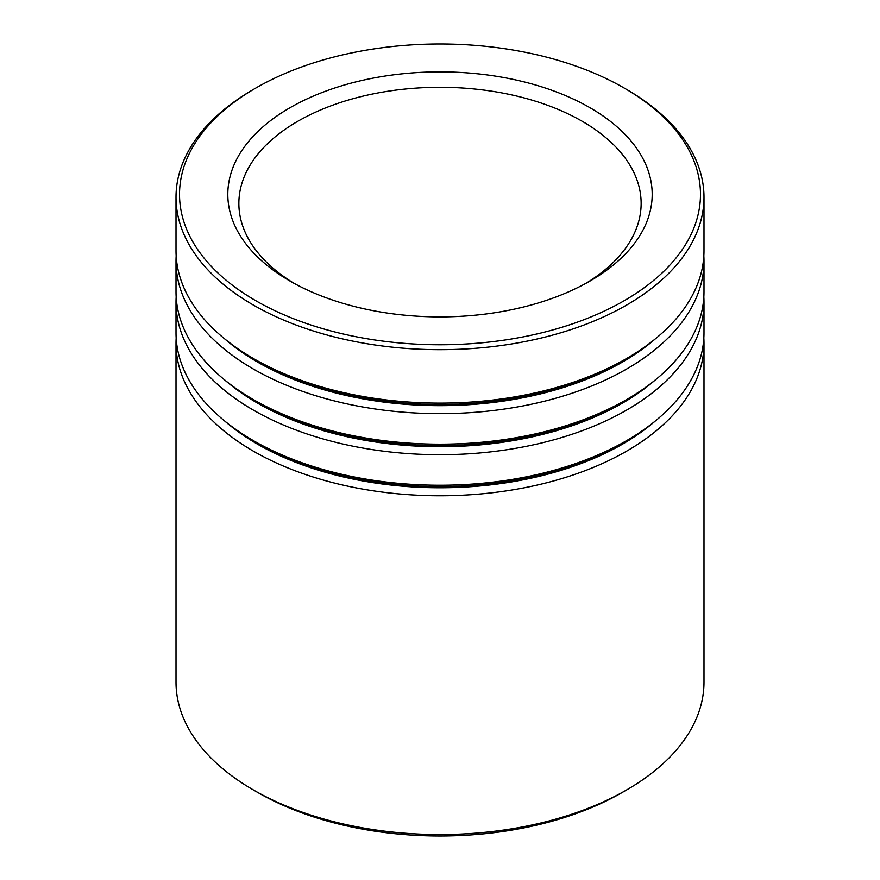 <?xml version="1.0" encoding="UTF-8"?>
<svg xmlns="http://www.w3.org/2000/svg" width="880" height="880" viewBox="0 0 880 880"><rect width="100%" height="100%" fill="white"/><g stroke="black" fill="none" stroke-linecap="round" stroke-linejoin="round"><path stroke-width="1.32" d="M626.67 789.91L622.402 792.374A257.961 148.929 180 0 1 257.598 792.374L253.33 789.921A263.989 152.416 0 0 0 626.67 789.91A263.989 152.416 0 0 0 703.989 682.143L703.989 343.354A263.989 152.416 180 0 1 541.024 484.165A263.989 152.416 180 0 1 253.33 451.121A263.989 152.416 180 0 1 176.011 343.354A263.989 152.416 180 0 1 176.165 338.085M255.816 300.718A260.469 150.381 0 0 0 624.184 300.718A260.469 150.381 0 0 0 624.184 88.044L626.67 89.485A263.989 152.416 180 0 1 703.989 197.252A263.989 152.416 180 0 1 541.024 338.074A263.989 152.416 180 0 1 253.33 305.03A263.989 152.416 180 0 1 176.011 197.252A263.989 152.416 180 0 1 253.33 89.485L255.816 88.044A260.469 150.381 0 0 0 255.816 300.718M289.949 281.017A212.201 122.518 180 0 1 289.949 281.006A212.201 122.518 180 0 1 289.949 107.756A212.201 122.518 180 0 1 590.051 107.756A212.201 122.518 180 0 1 590.051 281.006A212.201 122.518 180 0 1 289.949 281.017M586.036 283.272A201.135 116.127 0 0 0 641.135 203.412A201.135 116.127 0 0 0 582.23 121.297A201.135 116.127 0 0 0 363.033 96.129A201.135 116.127 0 0 0 238.865 203.412A201.135 116.127 0 0 0 293.964 283.272M703.835 338.085A263.989 152.416 180 0 1 703.989 343.354M703.835 297.022A263.989 152.416 180 0 1 703.989 302.291L703.989 332.816A263.989 152.416 180 0 1 626.67 440.583A263.989 152.416 180 0 1 253.33 440.594A263.989 152.416 180 0 1 253.33 440.583A263.989 152.416 180 0 1 176.011 332.816L176.011 302.291A263.989 152.416 180 0 1 176.165 297.022M257.389 442.937L253.33 440.594L257.389 442.926A258.258 149.105 180 0 1 257.389 442.926A258.258 149.105 180 0 1 257.378 442.926L257.389 442.926A258.258 149.105 180 0 0 622.611 442.926L626.67 440.583M703.989 302.291A263.989 152.416 180 0 1 541.024 443.102A263.989 152.416 180 0 1 253.33 410.069A263.989 152.416 180 0 1 176.011 302.291M703.835 255.97A263.989 152.416 180 0 1 703.989 261.239L703.989 291.764A263.989 152.416 180 0 1 626.67 399.531A263.989 152.416 180 0 1 253.33 399.531L253.33 399.531A263.989 152.416 180 0 1 176.011 291.764L176.011 261.239A263.989 152.416 180 0 1 176.165 255.97M257.389 401.874L253.33 399.531L257.389 401.874A258.258 149.105 180 0 1 257.378 401.874L257.389 401.874A258.258 149.105 180 0 0 622.611 401.874L626.67 399.531M703.989 261.239A263.989 152.416 180 0 1 541.024 402.05A263.989 152.416 180 0 1 253.33 369.006A263.989 152.416 180 0 1 176.011 261.239M703.989 197.252L703.989 250.701A263.989 152.416 180 0 1 626.67 358.468A263.989 152.416 180 0 1 253.33 358.479A263.989 152.416 180 0 1 253.33 358.468A263.989 152.416 180 0 1 176.011 250.701L176.011 197.252M257.389 360.822L253.33 358.479L257.389 360.822A258.258 149.105 180 0 1 257.378 360.811L257.389 360.822A258.258 149.105 180 0 0 622.611 360.822L626.67 358.468M176.011 343.354L176.011 682.143A263.989 152.416 0 0 0 253.33 789.91A263.989 152.416 0 0 0 253.33 789.921L257.598 792.374A257.961 148.929 180 0 1 257.587 792.374M626.67 89.485L624.184 88.044A260.469 150.381 0 0 0 255.816 88.044M655.105 421.168A258.258 149.105 180 0 1 257.389 444.092A258.258 149.105 180 0 1 224.895 421.168M655.105 380.116A258.258 149.105 180 0 1 257.389 403.04A258.258 149.105 180 0 1 224.895 380.116M655.105 339.053A258.258 149.105 180 0 1 257.389 361.977A258.258 149.105 180 0 1 224.895 339.053"/></g></svg>
